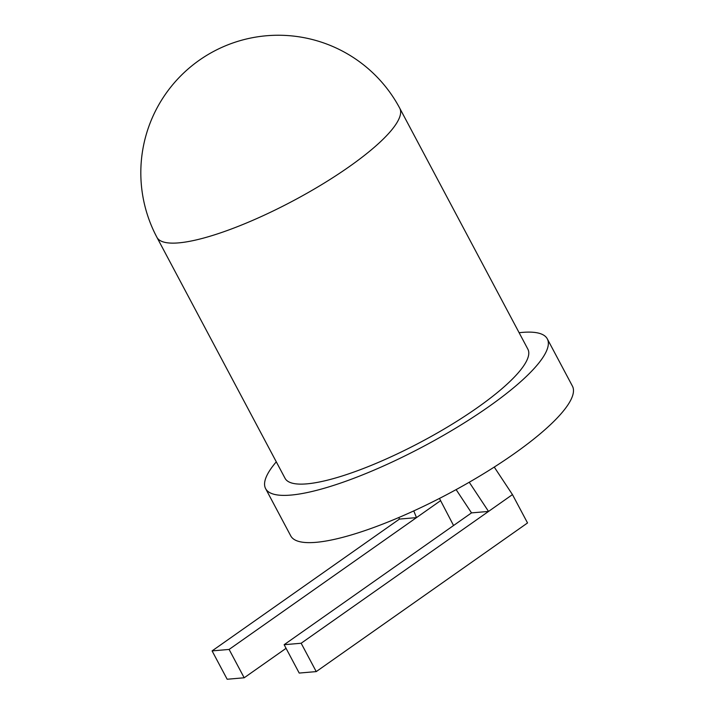 <?xml version="1.0" encoding="UTF-8"?>
<svg xmlns="http://www.w3.org/2000/svg" width="715" height="715" viewBox="0 0 715 715"><rect width="100%" height="100%" fill="white"/><g stroke="black" fill="none" stroke-linecap="round" stroke-linejoin="round"><path stroke-width="1.07" d="M276.294 461.827A159.517 36.823 -28 0 0 265.623 488.64A159.517 36.823 -28 0 0 488.729 406.683A159.517 36.823 -28 0 0 547.306 338.865A159.517 36.823 -28 0 0 519.117 332.716M265.623 488.64L290.755 535.893A159.517 36.823 -28 0 0 513.862 453.936A159.517 36.823 -28 0 0 572.429 386.118L547.306 338.865M285.053 478.308A137.512 31.746 -28 0 0 477.388 407.657A137.512 31.746 -28 0 0 527.885 349.197L399.739 108.197A137.512 31.746 152 0 1 293.23 200.79A137.512 31.746 152 0 1 156.916 237.317L285.053 478.308M212.087 650.9L229.104 649.435L244.181 677.784L227.164 679.25L212.087 650.9L399.471 519.081L398.836 517.526M453.56 525.525L439.457 498.435M399.471 519.081L416.488 517.615L413.771 510.912M229.104 649.435L440.404 500.795M316.236 671.6L299.21 673.065L284.141 644.707L301.158 643.25L316.236 671.6L527.536 522.951L512.458 494.601L494.253 467.074M284.141 644.707L471.516 512.887L488.542 511.431L469.246 482.25M301.158 643.25L512.458 494.601M471.516 512.887L456.125 489.614M244.181 677.784L286.063 648.326M399.739 108.197A137.512 137.512 0 0 0 266.561 35.75A137.512 137.512 0 0 0 156.916 237.317"/></g></svg>
